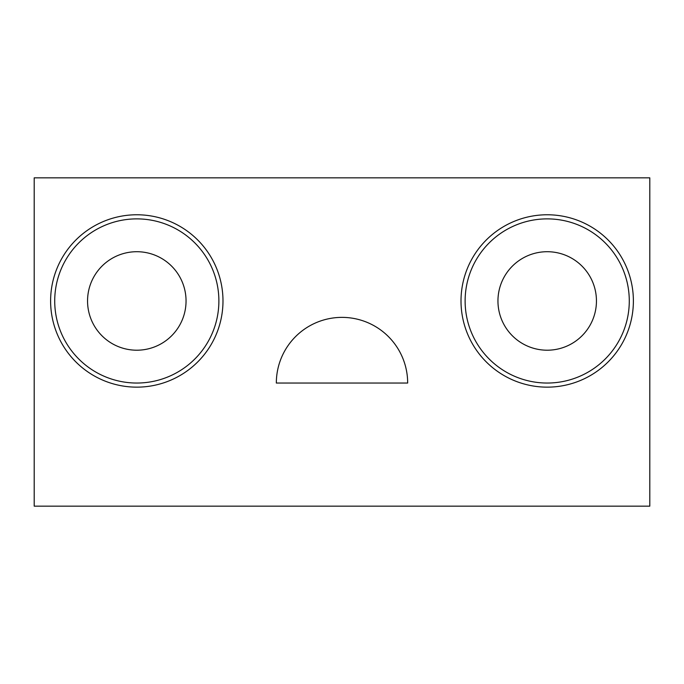 <?xml version="1.0" encoding="UTF-8"?>
<svg xmlns="http://www.w3.org/2000/svg" width="684" height="684" viewBox="0 0 684 684"><rect width="100%" height="100%" fill="white"/><g stroke="black" fill="none" stroke-linecap="round" stroke-linejoin="round"><path stroke-width="1.03" d="M34.2 177.84L34.2 506.16L649.8 506.16L649.8 177.84L34.2 177.84M222.984 300.96A86.184 86.184 0 0 0 93.708 226.318A86.184 86.184 0 0 0 93.708 375.601A86.184 86.184 0 0 0 222.984 300.96M633.384 300.96A86.184 86.184 0 0 0 504.108 226.318A86.184 86.184 0 0 0 504.108 375.601A86.184 86.184 0 0 0 633.384 300.96M218.88 300.96A82.08 82.08 0 0 0 136.8 218.88A82.08 82.08 0 0 0 54.72 300.96A82.08 82.08 0 0 0 136.8 383.04A82.08 82.08 0 0 0 218.88 300.96M276.336 383.04L407.664 383.04A65.664 65.664 0 0 0 342 317.376A65.664 65.664 0 0 0 276.336 383.04M547.2 383.04A82.08 82.08 0 0 0 629.28 300.96A82.08 82.08 0 0 0 547.2 218.88A82.08 82.08 0 0 0 465.12 300.96A82.08 82.08 0 0 0 547.2 383.04M596.448 300.96A49.248 49.248 0 0 1 547.2 350.208A49.248 49.248 0 0 1 497.952 300.96A49.248 49.248 0 0 1 547.2 251.712A49.248 49.248 0 0 1 596.448 300.96M186.048 300.96A49.248 49.248 0 0 1 136.8 350.208A49.248 49.248 0 0 1 87.552 300.96A49.248 49.248 0 0 1 136.8 251.712A49.248 49.248 0 0 1 186.048 300.96"/></g></svg>
